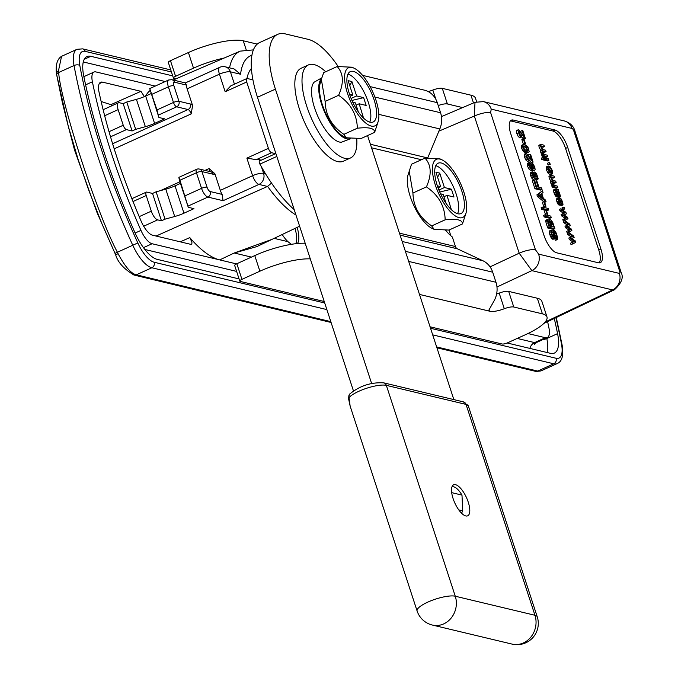 <?xml version="1.0" encoding="UTF-8"?>
<svg xmlns="http://www.w3.org/2000/svg" width="678" height="678" viewBox="0 0 678 678"><rect width="100%" height="100%" fill="white"/><g stroke="black" fill="none" stroke-linecap="round" stroke-linejoin="round"><path stroke-width="1.02" d="M550.231 223.816L551.061 226.35L549.341 225.935L548.07 221.833L549.104 221.359L550.231 223.816L548.849 224.443M548.358 222.918L549.68 222.316M548.095 221.13L549.104 221.359M548.104 221.104L548.07 221.833M551.9 226.545L550.926 223.647L552.367 222.994L553.689 226.977L551.731 226.503L550.409 221.257L551.409 221.401L552.367 222.994M550.926 223.647L550.477 222.715M550.519 222.698L551.917 222.062M550.35 221.876L551.409 221.401M550.409 221.257L550.85 221.053L550.409 221.257M554.867 228.681L553.434 229.334L547.739 227.978L549.172 227.325L554.867 228.681L552.697 222.308L550.324 219.443L549.646 219.808L549.672 221.325L548.748 219.969L547.324 219.672L549.172 227.325M547.739 227.978L546.298 223.579L547.739 222.926M546.298 223.579L545.773 221.469L547.205 220.816M545.773 221.469L545.892 220.325L547.926 219.392M545.892 220.325L546.485 220.045M548.9 220.147L550.324 219.443M545.951 206.222L543.815 206.705L545.951 206.222L544.502 201.807L543.798 201.637L545.248 206.053M543.815 206.705L542.366 202.29L543.798 201.637M542.036 189.442L540.603 190.094L534.917 188.73L536.349 188.086L542.036 189.442L541.536 187.891L538.951 187.272L537.154 181.78L536.476 181.619L538.273 187.111L536.51 186.696L534.434 180.34L533.764 180.179L536.349 188.086M534.917 188.73L532.332 180.831L533.764 180.179M535.061 182.255L536.476 181.619M533.866 168.992L532.535 168.085L531.654 166.347L531.467 164.796L532.179 164.373L534.239 166.915L534.239 168.822L533.654 168.975M533.086 168.678L534.45 168.059M533.018 168.712L532.798 167.568L534.239 166.915M532.798 167.568L531.933 165.915L533.366 165.263M531.933 165.915L530.747 165.025M531.518 164.678L532.179 164.373L531.467 164.796M529.382 164.364L529.798 163.957L529.281 162.517L528.586 163.33L528.95 165.5L530.56 168.61L533.374 170.432L534.51 170.475L535.12 169.805L534.806 167.025L532.806 163.61L531.662 162.898L530.662 163.584L530.942 165.915L532.628 168.941L530.128 166.983L529.56 164.068M530.84 167.898L531.645 167.534M529.823 166.424L530.942 165.915M529.526 164.101L531.662 162.898M534.51 170.475L531.933 171.085L533.374 170.432M531.933 171.085L529.128 169.254L530.56 168.61M529.128 169.254L527.509 166.152L528.95 165.5M527.509 166.152L527.145 163.974L529.281 162.517M527.145 163.974L527.84 163.169L527.145 163.974M526.984 151.075L526.899 149.524L528.34 148.872L528.416 150.423L526.772 150.652L524.611 149.457L523.687 147.77L524.026 145.897M526.899 149.524L525.891 147.745L527.331 147.092L528.34 148.872M525.891 147.745L523.806 146.626L525.247 145.973L527.331 147.092M523.594 146.202L525.247 145.973M528.535 152.177L525.823 152.787L524.06 151.965L525.492 151.321L528.535 152.177L529.196 151.525L527.882 146.795L524.764 144.49L523.501 144.439L522.746 146.007L524.128 149.821L525.492 151.321M525.823 152.787L527.255 152.135M524.06 151.965L522.696 150.474L524.128 149.821M522.696 150.474L521.662 148.27L523.102 147.618M521.662 148.27L521.306 146.66L522.746 146.007M521.306 146.66L521.458 145.609L523.501 144.439M522.068 145.092L523.34 144.516M520.992 131.99L520.729 131.185L522.17 130.532L524.043 136.278L518.704 129.718L517.907 130.439L519.611 135.761L521.212 137.193L518.907 133.168L518.678 131.642L519.178 131.193L525.365 138.439L522.84 130.693L522.17 130.532M524.001 139.058L525.365 138.439M523.933 139.092L523.391 138.804L524.831 138.151M523.391 138.804L522.323 137.676L523.763 137.024M522.323 137.676L518.797 132.719L520.238 132.066M519.611 135.761L518.178 136.405L519.772 137.846L521.212 137.193M518.178 136.405L516.89 133.651L518.323 132.998M516.89 133.651L516.466 131.083L518.704 129.718M516.466 131.083L517.272 130.371M572.452 244.012L575.732 242.402L575.241 240.893L571.503 238.419L574.13 237.503L573.639 236.003L568.647 232.368L569.105 233.766L572.918 236.469L570.291 237.402L570.774 238.885L574.63 241.453L571.969 242.521L572.452 244.012L571.02 244.665L570.529 243.173L571.969 242.521M573.19 242.105L572.198 241.461L573.63 240.809M572.198 241.461L569.342 239.529L570.774 238.885M569.342 239.529L568.859 238.054L570.291 237.402M571.351 237.029L567.672 234.419L569.105 233.766M567.672 234.419L567.215 233.02L568.647 232.368M571.673 238.537L574.13 237.503M571.605 238.486L572.096 238.258M564.732 220.375L568.003 218.765L567.511 217.257L563.774 214.782L566.401 213.867L565.91 212.367L560.926 208.731L561.376 210.129L565.198 212.833L562.571 213.765L563.054 215.248L566.901 217.816L564.24 218.884L564.732 220.375L563.291 221.028L562.808 219.536L564.24 218.884M565.469 218.469L564.469 217.824L565.91 217.172M564.469 217.824L561.613 215.892L563.054 215.248M561.613 215.892L561.13 214.418L562.571 213.765M563.63 213.392L559.943 210.782L561.376 210.129M559.943 210.782L559.486 209.383L560.926 208.731M563.952 214.901L566.401 213.867M563.876 214.85L564.376 214.621M561.613 204.926L560.986 205.798L560.511 204.603M560.986 205.798L562.638 205.07L560.986 205.798M561.096 203.714L562.265 203.188L561.842 203.697L562.418 205.146L563.045 204.281L561.799 200.002L560.926 198.679L559.647 198.307L560.003 203.069L558.875 201.103L558.392 197.984L557.909 198.323L558.825 202.332L560.545 204.476L561.079 203.459L560.46 199.934L561.308 200.188L562.265 203.188L561.07 204.053M560.875 202.205L561.986 201.705M560.537 200.535L561.308 200.188M559.943 204.095L558.511 204.748L559.104 205.129L560.994 204.298M558.511 204.748L557.892 203.951L559.325 203.298M557.892 203.951L557.384 202.985L558.825 202.332M557.384 202.985L556.901 201.722L558.333 201.069M556.901 201.722L556.46 200.002L557.901 199.349M556.46 200.002L556.477 198.976L558.392 197.984M556.477 198.976L556.952 198.637L556.477 198.976M559.604 202.714L560.197 202.442M558.697 199.569L559.587 199.162M558.68 198.739L560.13 198.103M557.808 187.586L556.375 188.23L552.256 187.247L553.689 186.594L557.808 187.586L557.341 186.145L554.265 185.196L553.045 183.179L552.901 182.085L553.485 181.899L556.163 182.543L555.689 181.102L553.299 180.526L551.4 178.161L551.367 176.89L554.519 177.517L554.053 176.085L551.222 175.407L550.4 175.839L552.273 180.492L552.333 182.713L553.85 185.45L553.265 185.314L553.689 186.594M552.256 187.247L551.833 185.958L553.265 185.314M552.409 186.103L551.578 184.924L553.011 184.272M551.578 184.924L550.9 183.365L552.333 182.713M550.9 183.365L550.587 181.865L552.019 181.212M550.587 181.865L552.273 180.492M550.833 181.145L549.256 178.348L550.697 177.695M549.256 178.348L548.96 176.492L551.222 175.407M548.96 176.492L549.79 176.06M551.29 177.738L553.087 178.161L554.519 177.517M552.926 182.763L554.731 183.196L556.163 182.543M552.884 182.17L553.485 181.899L552.901 182.085M550.248 164.44L548.019 164.898L550.248 164.44L549.714 162.805L548.917 162.61L549.451 164.254M548.019 164.898L547.477 163.262L548.917 162.61M548.892 160.296L547.46 160.949L543.332 159.957L544.765 159.305L548.892 160.296L548.426 158.855L544.298 157.872L544.765 159.305M543.332 159.957L543.18 159.499M543.688 158.152L544.298 157.872M544.002 159.127L541.764 159.584L544.002 159.127L543.536 157.686L542.731 157.499L543.197 158.932M541.764 159.584L541.298 158.143L542.731 157.499M551.943 172.085L550.985 172.517L551.943 172.085L550.985 172.517L549.57 171.517L548.409 167.949L549.333 167.517L550.773 168.517L551.943 172.085M550.502 172.737L550.316 171.042L551.748 170.39M550.316 171.042L549.333 169.169L550.773 168.517M549.333 169.169L547.892 168.169M548.409 167.949L549.333 167.517L548.409 167.949M550.036 174.644L547.909 172.932L549.341 172.28L552.223 173.983L550.036 174.644L552.706 173.28L552.324 170.525L550.222 166.822L548.816 166.025L546.671 166.695M547.909 172.932L546.578 170.153L548.01 169.5L549.341 172.28M546.578 170.153L546.197 167.424L547.638 166.771L548.01 169.5M546.197 167.424L547.375 166.678M548.816 166.025L547.638 166.771M557.977 193.188L556.943 190.772L557.977 191.23L559.435 193.815L559.333 195.374L557.977 193.188M559.147 195.281L559.664 195.052L559.333 195.374M558.435 194.272L559.435 193.815M557.799 192.738L558.774 192.298M557.299 191.535L557.977 191.23M559.435 192.671L558.469 191.026L558.392 189.357L554.926 189.425L556.172 194.052L557.918 196.222L555.748 190.857L556.401 190.637L558.57 195.654L559.859 196.908L560.46 196.366L559.435 192.671M559.214 196.493L557.774 197.145L558.426 197.561L560.46 196.366M557.774 197.145L557.13 196.306M557.85 195.976L558.57 195.654M557.494 194.798L558.002 194.569M555.748 190.933L556.401 190.637M557.002 195.417L555.57 196.069L556.485 196.874L557.918 196.222M555.57 196.069L554.74 194.696L556.172 194.052M554.74 194.696L553.96 192.738L555.401 192.086M553.96 192.738L553.511 191.001L554.943 190.349M553.511 191.001L553.494 190.077L555.257 189.094M553.824 189.747L555.104 189.162M564.816 209.002L562.579 209.468L564.816 209.002L564.274 207.366L563.486 207.18L564.02 208.816M562.579 209.468L562.045 207.832L563.486 207.18M568.588 232.19L571.868 230.579L571.376 229.079L567.639 226.605L570.266 225.681L569.774 224.189L564.782 220.553L565.24 221.952L569.054 224.647L566.427 225.588L566.91 227.062L570.766 229.63L568.105 230.706L568.588 232.19L567.155 232.842L566.672 231.359L568.105 230.706M569.325 230.283L568.334 229.639L569.774 228.986M568.334 229.639L565.477 227.715L566.91 227.062M565.477 227.715L564.994 226.232L566.427 225.588M567.494 225.206L563.808 222.596L565.24 221.952M563.808 222.596L563.35 221.198L564.782 220.553M567.808 226.715L570.266 225.681M567.74 226.664L568.24 226.444M547.705 156.669L546.273 157.313L542.146 156.33L543.587 155.677L547.705 156.669L547.239 155.228L544.163 154.279L542.942 152.262L542.798 151.169L543.383 150.982L546.061 151.626L545.587 150.185L543.188 149.609L541.298 147.245L541.256 145.973L544.417 146.601L543.951 145.168L541.12 144.49L540.29 144.923L542.163 149.575L542.231 151.796L543.739 154.533L543.163 154.398L543.587 155.677M542.146 156.33L541.73 155.042L543.163 154.398M542.307 155.186L541.468 154.008L542.909 153.355M541.468 154.008L540.79 152.448L542.231 151.796M540.79 152.448L540.476 150.948L541.917 150.296M540.476 150.948L542.163 149.575M540.73 150.228L539.154 147.431L540.586 146.779M539.154 147.431L538.857 145.575L541.12 144.49M538.857 145.575L539.68 145.143M541.18 146.821L542.976 147.245L544.417 146.601M542.815 151.847L544.62 152.279L546.061 151.626M542.781 151.253L543.383 150.982L542.798 151.169M525.433 143.456L523.297 143.939L525.433 143.456L523.992 139.032L523.289 138.871L524.73 143.287M523.297 143.939L521.848 139.515L523.289 138.871M528.721 155.643L528.459 154.838L529.899 154.186L531.772 159.932L526.442 153.372L525.636 154.092L527.34 159.406L528.942 160.847L526.645 156.821L526.408 155.296L526.908 154.847L533.103 162.093L530.569 154.347L529.899 154.186M532.561 161.805L531.128 162.457L533.103 162.093M531.128 162.457L530.06 161.33L531.493 160.678M530.06 161.33L526.535 156.372L527.967 155.72M527.34 159.406L525.908 160.059L527.509 161.5L528.942 160.847M525.908 160.059L524.619 157.296L526.052 156.652M524.619 157.296L524.196 154.737L526.442 153.372M524.196 154.737L525.001 154.025M536.823 179.509L536.052 180.39L535.484 178.933L536.917 178.28L537.84 179.662L536.052 180.39L538.264 178.856L536.425 173.449L534.798 172.026L534.069 172.382L534.111 173.882L533.239 172.559L531.84 172.246L532.069 175.068L534.696 178.941L532.433 173.848L532.9 173.466L535.366 176.619L534.73 174.017L535.315 173.56L536.391 174.458L537.501 177.644L536.069 178.297L535.857 176.907L537.29 176.255M535.484 178.933L536.069 178.297M535.857 176.907L534.95 175.11L536.391 174.458M533.933 177.272L535.366 176.619M533.527 176.848L534.696 176.314M533.366 176.653L534.628 176.085M532.577 174.958L533.857 174.373M533.222 177.483L531.781 178.136L533.264 179.594L534.696 178.941M531.781 178.136L530.637 175.721L532.069 175.068M530.637 175.721L530.264 174L531.696 173.348M530.264 174L530.399 172.898L532.433 171.992M530.399 172.898L530.993 172.644L530.399 172.898M533.357 172.704L534.798 172.026M540.374 195.984L539.976 194.772M541.315 193.815L542.612 197.79L539.23 195.205L541.315 193.815M543.748 201.663L537.459 196.518L538.891 195.866L546.053 201.722L545.519 200.078L543.375 198.383L541.773 193.484L543.044 192.527L542.468 190.764L538.349 194.196L538.891 195.866M544.68 202.349L546.053 201.722M537.459 196.518L536.908 194.849L538.349 194.196M536.908 194.849L542.468 190.764M551.265 217.655L549.824 218.308L544.137 216.952L545.57 216.299L551.265 217.655L550.756 216.104L548.07 215.468L546.078 209.375L548.765 210.019L548.256 208.468L542.57 207.112L543.07 208.654L545.409 209.214L547.4 215.307L545.061 214.748L545.57 216.299M544.137 216.952L543.629 215.401L545.061 214.748M545.612 214.875L543.976 209.866L545.409 209.214M543.976 209.866L541.637 209.307L543.07 208.654M541.637 209.307L541.129 207.756L542.57 207.112M546.434 210.46L548.765 210.019M556.138 239.876L555.324 240.275L554.782 238.8L556.214 238.148L556.757 239.631L557.57 239.224L557.697 237.707L556.087 232.783L554.96 231.096L553.926 230.351L553.282 230.647L553.68 237.105L551.943 234.207L551.561 230.113L550.858 230.478L551.299 234.113L553.248 237.91L554.79 238.368L554.477 231.868L555.757 233.41L556.816 236.758L556.757 237.834L555.324 238.486L555.384 237.41L556.816 236.758M555.324 240.275L557.57 239.224M554.782 238.8L555.324 238.486M555.384 237.41L554.96 235.656L556.401 235.003M554.96 235.656L554.324 234.054L555.757 233.41M554.087 232.757L555.079 232.308M553.248 237.91L551.816 238.563L552.782 239.258L554.79 238.368M551.816 238.563L550.765 236.961L552.197 236.308M550.765 236.961L549.866 234.758L551.299 234.113M549.866 234.758L549.324 232.512L550.756 231.859M549.324 232.512L549.417 231.122L551.561 230.113M549.417 231.122L550.129 230.766M551.689 231.8L551.553 232.232M553.502 237.012L554.036 236.766L553.68 237.105M552.29 235.156L553.68 234.529M552.239 235.181L551.756 232.673L553.197 232.02M551.756 232.673L551.841 231.3L552.494 231.003L551.841 231.3M551.968 231.24L553.926 230.351M510.39 120.913A17.018 6.424 -114.4 0 1 511.119 121.015L552.867 130.99A17.018 6.424 -114.4 0 1 565.554 148.423L598.742 249.945A17.018 6.424 -114.4 0 1 599.14 262.878M513.271 120.04L555.019 130.015A17.018 6.424 -114.4 0 1 567.706 147.448L600.894 248.97A17.018 6.424 -114.4 0 1 600.335 262.657A17.018 6.424 -114.4 0 1 598.411 262.776L556.672 252.801A17.018 6.424 -114.4 0 1 543.976 235.368L510.788 133.846A17.018 6.424 -114.4 0 1 511.348 120.159A17.018 6.424 -114.4 0 1 513.271 120.04L511.119 121.015M58.41 71.105A4.254 2.348 170.5 0 0 56.435 73.555C55.52 64.757 57.223 59.011 61.554 56.325L58.41 71.105L58.655 72.504C60.605 101.429 96.666 213.511 117.404 252.233A28.908 4.119 65.2 0 0 118.116 253.758C125.006 266.632 131.083 273.649 136.337 274.81A4.254 3.814 104.8 0 1 133.981 275.022A4.254 3.814 104.8 0 1 133.939 275.014M436.64 346.924L537.713 371.078A25.772 5.034 36.1 0 0 538.349 371.213A4.254 3.882 100.4 0 1 535.823 371.383M538.349 371.213L540.925 370.942L557.13 363.586A29.781 11.238 -114.4 0 1 553.756 363.798L432.7 334.873M527.925 333.542L545.383 337.712A17.018 6.424 65.6 0 0 547.315 337.593A17.018 6.424 65.6 0 0 548.926 327.864A314.872 118.786 65.6 0 0 547.621 321.635M172.704 75.877L90.827 56.308A34.044 12.84 65.6 0 0 86.97 56.554A34.044 12.84 65.6 0 0 83.741 76.012A331.889 125.201 65.6 0 0 134.939 232.647A34.044 12.84 65.6 0 0 157.194 259.36L239.071 278.921M507.178 342.983L550.494 353.331A34.044 12.84 65.6 0 0 554.35 353.094A34.044 12.84 65.6 0 0 557.57 333.627A331.889 125.201 65.6 0 0 554.282 318.457M144.38 96.615L140.956 91.327L102.547 82.148A17.018 6.424 -114.4 0 0 100.615 82.267A17.018 6.424 -114.4 0 0 99.09 92.403A304.659 114.929 65.6 0 0 141.261 221.443A17.018 6.424 -114.4 0 0 152.575 235.215L190.984 244.394L191.84 243.97L191.925 242.199L189.798 237.605A93.615 35.315 65.6 0 0 219.723 259.903L152.092 243.741A17.018 6.424 65.6 0 1 140.965 230.384A314.872 118.786 65.6 0 1 92.394 81.784A17.018 6.424 65.6 0 1 94.005 72.046A17.018 6.424 65.6 0 1 95.929 71.927L155.203 86.089M150.092 90.513A93.615 35.315 65.6 0 0 145.584 96.09M123.235 125.252A4.254 1.602 65.6 0 0 126.413 129.608L132.1 130.973L123.167 103.632L119.37 102.725A8.509 3.212 65.6 0 0 118.413 102.793A8.509 3.212 65.6 0 0 118.133 109.633L123.235 125.252L109.031 131.702M197.069 169.288A4.254 1.602 65.6 0 0 196.586 169.322A4.254 1.602 65.6 0 0 196.451 172.737L179.941 180.229L188.264 207.298L193.959 208.663L183.95 213.197A17.018 4.432 -18.1 0 1 174.712 216.511L165.042 219.155L161.457 220.782L152.525 193.45L146.829 192.086A4.254 1.602 65.6 0 0 146.346 192.12A4.254 1.602 65.6 0 0 146.211 195.535L133.015 201.527M139.219 216.646L151.313 211.155L146.211 195.535M151.313 211.155A8.509 3.212 65.6 0 0 157.66 219.875L161.457 220.782M272.132 239.309L234.232 252.996L219.723 259.903L236.469 263.903M291.362 244.326L287.938 241.656A23.399 8.831 65.6 0 1 282.201 234.512M297.464 243.521A23.399 8.831 65.6 0 0 297.134 227.393M295.769 243.699A23.399 8.831 65.6 0 0 294.998 228.41M251.436 257.106L234.232 252.996L256.835 246.606L299.617 226.206M271.531 183.094L267.471 186.45L156.05 236.046M189.798 237.605L180.263 241.834M140.956 91.327L110.904 104.649L112.006 105.7M101.132 101.446A1184.551 308.583 161.9 0 0 110.904 104.649M180.458 183.399L175.017 185.865L183.95 213.197M179.941 180.229L178.873 177.356L179.331 179.967L188.264 207.298M175.017 185.865A17.018 4.432 161.9 0 1 165.779 189.179L156.109 191.815L152.525 193.45M158.915 117.489L149.736 88.572L156.965 109.946L158.915 117.489L164.601 118.845L154.592 123.388A17.018 4.432 -18.1 0 1 145.363 126.701L135.693 129.345L126.761 102.005L123.167 103.632M151.101 93.589L145.66 96.056L154.592 123.388M165.042 219.155L156.109 191.815M145.66 96.056A17.018 4.432 161.9 0 1 136.422 99.361L126.761 102.005M185.043 195.849L201.552 188.357L196.451 172.737A4.254 1.11 -18.1 0 1 201.934 171.568A4.254 3.78 -76.6 0 0 199.332 169.051A4.254 4.254 0 0 0 196.586 169.322L178.873 177.356M199.332 169.051L210.714 171.771A4.254 3.78 103.4 0 1 213.316 174.28L201.934 171.568L207.036 187.187A4.254 1.602 65.6 0 0 210.214 191.543L222.104 194.383A8.509 3.212 -114.4 0 1 220.316 190.357L214.875 173.695L209.07 168.559A4.254 1.602 -114.4 0 1 209.358 171.449M191.204 113.887L192.586 105.497L187.136 88.835A8.509 3.212 -114.4 0 1 186.365 85.047L174.475 82.207A4.254 1.602 65.6 0 0 173.856 85.657L178.958 101.276A4.254 1.11 161.9 0 0 173.475 102.454A4.254 1.602 65.6 0 0 176.644 106.81L188.035 109.531A4.254 1.602 -114.4 0 1 191.204 113.887L114.192 148.838M275.556 153.669L271.573 152.719A4.254 1.602 65.6 0 1 268.403 148.355L246.707 81.979A4.254 1.602 65.6 0 1 246.843 78.555A4.254 1.602 65.6 0 1 247.326 78.521L252.928 79.86M135.693 129.345L132.1 130.973M222.104 194.383L223.079 200.705L258.962 184.416L267.471 186.45M261.488 166.941L263.589 173.348A8.509 7.56 103.4 0 1 258.962 184.416A8.509 3.212 65.6 0 1 252.614 175.704L220.316 190.357M265.53 173.814L263.589 173.348A8.509 2.22 161.9 0 0 252.614 175.704L246.868 158.127L256.259 159.669A8.509 2.22 -18.1 0 1 259.123 159.686L259.53 160.94M261.2 160.178L259.123 159.686M225.206 66.8L233.995 68.902L240.571 74.249L230.401 71.826A8.509 7.56 -76.6 0 0 225.206 66.8A8.509 8.509 0 0 0 219.706 67.334A8.509 3.212 65.6 0 0 219.435 74.173A8.509 2.22 161.9 0 1 230.401 71.826L234.444 84.182M101.632 223.054L97.098 212.739L74.572 150.177L68.224 126.049L78.173 159.618L88.877 190.62L102.039 224.037L114.997 253.335A25.044 2.348 65.1 0 0 115.616 254.648M326.872 309.592L151.855 267.768A29.781 11.238 -114.4 0 1 132.769 245.258A340.407 128.413 -114.4 0 1 74.029 65.529L58.655 72.504A4.254 2.136 169.8 0 0 56.647 74.8A4.254 2.136 169.8 0 0 56.74 75.088L62.325 102.429L68.224 126.049L56.435 73.563A4.254 2.348 170.5 0 0 56.528 73.885M174.475 82.207A4.254 3.78 -76.6 0 0 171.873 79.699L185.492 82.953L186.365 85.047M246.707 81.979L225.172 91.75L230.825 85.826L246.843 78.555M535.451 249.758L538.62 254.123L619.378 273.412A2.398 0.907 65.6 0 0 619.726 271.471L573.783 130.896A2.398 0.907 65.6 0 0 571.995 128.439L491.236 109.15L490.618 112.599L535.451 249.758A12.763 3.322 161.9 0 0 519.178 253.199L531.874 270.632L612.632 289.93A15.162 5.721 65.6 0 0 614.387 289.803L543.832 323.44M491.236 109.15A12.763 11.348 -76.6 0 0 483.439 101.615L474.998 102.31L474.346 116.04L519.178 253.199L490.058 266.869M347.5 93.403A31.917 12.043 -114.4 0 1 354.153 68.232A31.917 12.043 -114.4 0 1 372.697 91.827A31.917 12.043 -114.4 0 1 378.239 121.32A31.917 12.043 -114.4 0 1 364.45 121.955A31.917 12.043 -114.4 0 1 347.5 93.403M349.399 93.852A27.654 10.433 -114.4 0 1 350.306 71.614A27.654 10.433 -114.4 0 1 371.23 92.488A27.654 10.433 -114.4 0 1 373.163 121.989A27.654 10.433 -114.4 0 1 349.399 93.852M347.967 74.097A27.654 10.433 -114.4 0 1 365.493 95.098A27.654 10.433 -114.4 0 1 369.756 122.116M358.323 111.887L355.374 102.861L352.755 102.234M350.221 96.225L352.814 95.047L349.534 94.267M352.814 95.047L348.102 80.631L351.899 81.538L356.611 95.954L363.62 97.632L351.933 100.446M363.552 118.108L359.162 103.768L366.171 105.437L363.62 97.632M356.12 105.149L359.162 103.768M349.763 85.708L351.899 81.538M351.094 98.463L356.611 95.954M378.239 121.32L374.646 132.363C374.79 128.303 369.018 126.922 357.34 128.227C357.001 114.574 350.755 103.598 338.602 95.31C344.034 83.038 343.56 73.444 337.178 66.529L351.984 67.207L354.153 68.232M346.365 137.795L343.865 134.337C331.712 126.049 325.465 115.082 325.126 101.429L321.338 79.343L320.101 83.691A31.917 12.043 -114.4 0 0 325.652 113.175A31.917 12.043 -114.4 0 0 344.195 136.77L346.365 137.795L361.171 138.473L374.646 132.363M321.338 79.343L323.694 72.648L337.178 66.529M325.126 101.429L338.602 95.31M343.865 134.337L357.34 128.227M321.499 78.784A33.307 12.568 65.6 0 0 321.762 104.658A33.307 12.568 65.6 0 0 349.924 138.71M321.779 77.86L314.168 82.191A33.307 12.568 65.6 0 0 314.584 107.912A33.307 12.568 65.6 0 0 341.415 142.227L350.45 138.77M356.772 138.821A51.062 19.264 -114.4 0 1 350.534 157.957A51.062 19.264 -114.4 0 1 306.668 106.022A51.062 19.264 -114.4 0 1 308.337 64.961A51.062 19.264 -114.4 0 1 325.677 71.749M308.337 64.961L301.159 68.224A51.062 19.264 65.6 0 0 299.49 109.277A51.062 19.264 65.6 0 0 343.365 161.211L350.534 157.957M466.066 212.9L462.464 223.943L448.989 230.062L434.183 229.384L432.013 228.35A31.917 12.043 -114.4 0 1 410.207 196.383A31.917 12.043 -114.4 0 1 407.919 175.271L411.521 164.229L424.996 158.11L439.802 158.788L441.971 159.822A31.917 12.043 -114.4 0 1 463.777 191.789A31.917 12.043 -114.4 0 1 466.066 212.9A31.917 12.043 -114.4 0 1 438.59 193.357A31.917 12.043 -114.4 0 1 441.971 159.822M434.183 229.384L431.683 225.927C419.529 217.63 413.283 206.663 412.944 193.01L409.156 170.924M462.464 223.943C462.608 219.884 456.836 218.502 445.158 219.808C444.827 206.154 438.581 195.179 426.42 186.891C431.852 174.619 431.377 165.025 424.996 158.11M461.887 191.332A27.654 10.433 -114.4 0 1 460.981 213.57A27.654 10.433 -114.4 0 1 440.047 192.696A27.654 10.433 -114.4 0 1 438.124 163.203A27.654 10.433 -114.4 0 1 461.887 191.332M435.785 165.678A27.654 10.433 -114.4 0 1 456.141 193.942A27.654 10.433 -114.4 0 1 457.574 213.697M437.352 185.848L440.641 186.636L435.929 172.212L439.717 173.119L444.429 187.543L451.438 189.213L453.989 197.027L446.98 195.349L451.37 209.688M440.573 193.815L443.192 194.442L446.141 203.468M439.717 173.119L437.581 177.289M438.912 190.043L444.429 187.543M443.937 196.73L446.98 195.349M439.751 192.027L451.438 189.213M438.047 187.806L440.641 186.636M431.683 225.927L445.158 219.808M412.944 193.01L426.42 186.891M175.568 76.3A4.254 1.11 161.9 0 0 173.424 78.072L168.322 62.452A4.254 1.11 -18.1 0 1 170.466 60.681L175.568 76.3L193.51 68.156L188.408 52.537A42.553 11.085 -18.1 0 1 243.266 40.79L257.233 44.121M170.466 60.681L188.408 52.537M310.295 258.886A42.553 11.085 161.9 0 0 259.877 271.208L241.936 279.353A4.254 1.11 161.9 0 0 239.792 281.124A4.254 1.11 161.9 0 0 240.249 281.429L324.228 301.498M259.877 271.208L254.775 255.589L236.834 263.734L241.936 279.353M173.424 78.072A4.254 1.11 161.9 0 0 173.882 78.385L175.882 78.86M224.198 58.02A42.553 11.085 161.9 0 0 193.51 68.156M462.608 107.59L447.395 103.963A8.509 2.22 161.9 0 0 438.225 105.565M362.569 75.36L424.987 90.293A21.272 18.908 103.4 0 1 437.276 102.658L370.103 86.606M254.775 255.589A42.553 11.085 -18.1 0 1 305.193 243.266M496.601 294.023A12.763 3.322 161.9 0 0 499.194 293.108A8.509 2.22 -18.1 0 1 508.661 291.387L513.763 307.007A8.509 2.22 161.9 0 0 504.305 308.727A12.763 3.322 161.9 0 1 490.118 311.304L419.479 294.43M430.055 326.788L502.076 343.992A4.254 1.11 161.9 0 0 507.559 342.814L525.501 334.678A42.553 11.085 161.9 0 0 546.976 316.923L541.866 301.303A42.553 11.085 -18.1 0 0 537.307 298.235L508.661 291.387M239.792 281.124L234.69 265.505A4.254 1.11 -18.1 0 1 236.834 263.734M445.683 230.334A38.299 14.45 65.6 0 0 452.336 236.995L455.455 246.538A4.254 3.78 -76.6 0 0 457.413 248.826L482.914 260.759A21.272 18.908 103.4 0 1 492.686 272.183L405.393 251.326M490.118 311.304L488.736 310.363L493.915 301.151A21.272 18.908 103.4 0 0 495.982 282.277L492.686 272.183M427.742 157.872L439.827 128.939A21.272 18.908 103.4 0 0 440.573 112.751L437.276 102.658M428.199 91.581A12.763 3.322 161.9 0 0 432.827 90.055A8.509 2.22 -18.1 0 1 442.293 88.343L447.395 103.963M476.642 101.734L475.498 98.251A42.553 11.085 -18.1 0 0 470.939 95.183L442.293 88.343M546.976 316.923A42.553 11.085 161.9 0 0 542.417 313.855L513.763 307.007M259.81 160.923A2.551 0.966 65.6 0 0 259.521 160.949A2.551 0.966 65.6 0 0 259.92 164.118A97.869 36.917 65.6 0 0 294.201 209.629M251.419 68.478A72.334 27.29 65.6 0 0 246.936 78.521M371.663 383.595L275.412 89.123A68.08 25.679 -114.4 0 1 277.633 34.383L259.691 42.528A68.08 25.679 65.6 0 0 257.471 97.268L353.433 390.859M451.997 486.957L451.929 486.982A15.747 5.941 -114.4 0 1 451.997 486.957A15.747 5.941 -114.4 0 1 461.981 495.101L451.684 492.643M461.557 513.212L462.743 510.839L461.981 495.101M453.853 399.605L367.561 135.575M277.633 34.383A68.08 25.679 -114.4 0 1 285.353 33.9L308.117 39.341A68.08 25.679 -114.4 0 1 338.144 66.436M455.548 484.694A17.018 6.424 -114.4 0 1 467.439 499.889A17.018 6.424 -114.4 0 1 467.693 515.814A17.018 6.424 -114.4 0 1 454.811 502.966A17.018 6.424 -114.4 0 1 453.624 484.812A17.018 6.424 -114.4 0 1 455.548 484.694M350.136 406.08L417.106 610.98A21.272 5.543 -18.1 0 1 431.615 600.522A21.272 5.543 -18.1 0 1 455.269 596.225A21.272 18.908 103.4 0 1 451.319 617.87A21.272 18.908 103.4 0 1 432.386 625.057L512.068 644.1A21.272 18.908 -76.6 0 0 531.001 636.913A21.272 18.908 -76.6 0 0 534.959 615.268A21.272 5.543 -18.1 0 1 537.239 616.794L468.32 405.936L463.438 401.893L383.748 382.858C370.993 382.121 359.62 385.875 349.611 394.121L348.39 397.876L350.136 406.08L349.034 397.639A4.254 3.805 -140.7 0 1 349.594 394.147M432.386 625.057L432.386 625.057A21.272 21.272 0 0 1 417.106 610.98M348.958 397.808L349.034 397.639A21.272 5.543 -18.1 0 1 366.544 388.291A21.272 5.543 -18.1 0 1 386.35 385.367L466.04 404.402A4.254 3.78 -76.6 0 0 463.438 401.893M551.299 224.706L552.731 224.054M520.848 135.592L522.289 134.939M570.529 236.444L571.961 235.791M562.799 212.807L564.24 212.155M559.053 201.629L559.96 201.213M551.239 177.204L551.926 176.89M556.553 193.688L557.477 193.264M566.664 224.621L568.105 223.969M541.137 146.287L541.815 145.973M528.577 159.245L530.018 158.593M555.019 130.015L552.867 130.99M324.711 302.99L154.169 262.242A4.254 3.78 -76.6 0 1 151.855 267.768L136.337 274.81L330.813 321.643M436.912 347.772L535.451 371.315A4.254 3.78 103.4 0 0 537.713 371.078L553.756 363.798A4.254 3.78 -76.6 0 0 556.07 358.264L430.538 328.271M154.169 262.242A25.527 9.628 -114.4 0 1 137.812 242.944A336.144 126.811 -114.4 0 1 79.801 65.461A25.527 9.628 -114.4 0 1 85.25 51.375L171.424 71.97M101.641 223.07L114.997 253.343L137.812 242.944M118.116 253.758L115.616 254.665C117.692 262.14 123.811 268.92 133.973 275.022L134.32 275.115A4.254 3.797 104.2 0 1 134.151 275.065M136.642 274.895A4.254 3.797 104.2 0 1 134.329 275.115L331.084 322.482M200.917 290.608A4.254 3.78 103.4 0 1 198.654 290.837M557.13 363.586C562.113 361.577 563.774 355.391 562.113 345.026A4.254 2.153 169.4 0 0 561.52 344.178A25.527 9.628 -114.4 0 1 556.07 358.264M555.926 317.677A336.144 126.811 -114.4 0 1 561.52 344.178M619.378 273.412A12.763 11.348 103.4 0 1 612.632 289.93L545.154 322.033M538.62 254.123A12.763 11.348 103.4 0 1 531.874 270.632L496.974 287.006M274.124 238.359L287.938 241.656M267.598 186.391A91.827 34.637 65.6 0 0 295.964 215.036M253.394 49.884L240.165 51.138A91.827 34.637 65.6 0 0 229.554 67.842M165.779 189.179L174.712 216.511M136.422 99.361L145.363 126.701M143.677 226.223L157.66 219.875M188.043 206.087L207.9 197.078L223.079 200.705M213.316 174.28A8.509 3.212 65.6 0 0 214.875 173.695M209.07 168.559L204.993 170.407M179.924 181.78L160.398 190.645M268.403 148.355L246.868 158.127M225.172 91.75L219.435 74.173L187.136 88.835M192.586 105.497A8.509 3.212 65.6 0 0 190.34 103.997A4.254 3.78 103.4 0 1 188.035 109.531L112.616 143.753M110.522 136.82L126.413 129.608M158.466 115.065L176.644 106.81A4.254 3.78 -76.6 0 0 178.958 101.276L190.34 103.997M104.666 115.743L118.133 109.633M151.864 94.327L168.373 86.835L173.475 102.454L156.965 109.946M173.856 85.657A4.254 1.11 161.9 0 0 168.373 86.835A8.509 3.212 65.6 0 1 168.644 79.987L171.873 79.699M210.214 191.543A4.254 3.78 103.4 0 1 207.9 197.078A8.509 3.212 65.6 0 1 201.552 188.357A4.254 1.11 161.9 0 1 207.036 187.187M271.573 152.719L256.259 159.669M251.919 55.249A83.318 31.434 65.6 0 0 240.571 74.249M79.801 65.461A4.254 2.153 -10.6 0 0 74.029 65.529A29.781 11.238 -114.4 0 1 77.004 49.308L82.648 48.867A4.254 3.78 103.4 0 1 85.25 51.375M102.547 82.148L99.259 83.64M83.284 61.961L165.22 81.546M90.827 56.308L84.25 59.3M85.614 84.852L92.394 81.784M135.117 233.037L140.965 230.384M143.473 247.648L152.092 243.741M534.722 342.619L534.518 344.331L536.552 342.475A17.018 6.424 -114.4 0 1 534.62 342.602L517.212 338.441M236.614 271.395L144.846 249.47M529.874 348.407A8.509 7.56 -76.6 0 1 534.62 342.602L545.383 337.712M557.57 333.627L546.807 338.517A34.044 12.84 -114.4 0 1 547.273 352.56M542.485 339.78A8.509 4.085 168.5 0 0 546.807 338.517A331.889 125.201 -114.4 0 0 546.68 337.881M573.783 130.896A12.763 3.322 -18.1 0 1 575.147 131.82C573.902 126.354 570.249 122.718 564.198 120.913L483.439 101.615M571.995 128.439A12.763 11.348 -76.6 0 0 564.198 120.913M619.726 271.471A12.763 3.322 -18.1 0 1 621.099 272.387C623.794 277.48 621.557 283.285 614.387 289.803M448.989 230.062L450.853 235.758M490.618 112.599A12.763 3.322 161.9 0 0 474.346 116.04L438.912 131.134M567.706 147.448L565.554 148.423M600.894 248.97L598.742 249.945M246.131 49.562L243.266 40.79M371.561 147.812L421.436 159.728M399.452 233.156L455.455 246.538M400.096 235.13L457.413 248.826M482.914 260.759L402.173 241.47M495.982 282.277L408.69 261.42M432.827 90.055L435.861 99.327M499.194 293.108L504.305 308.727M470.939 95.183L473.481 102.963M537.307 298.235L542.417 313.855M370.4 144.261L427.471 157.898M439.827 128.939L378.841 114.37M440.573 112.751L374.858 97.047M259.92 164.118L276.819 156.448M462.743 510.839L458.76 509.89M257.471 97.268L275.412 89.123M468.32 405.936A21.272 5.543 -18.1 0 0 466.04 404.402L534.959 615.268L455.269 596.225L386.35 385.367A4.254 3.78 -76.6 0 0 383.748 382.858M546.137 220.07L547.578 219.418M548.494 220.113L549.934 219.469M529.645 163.576L531.077 162.923M527.535 163.245L528.976 162.593M521.967 145.126L523.408 144.482M516.822 130.413L518.263 129.761M559.375 205.12L560.816 204.468M556.74 198.696L558.172 198.044M558.401 198.764L559.833 198.112M549.273 176.06L550.706 175.407M558.757 197.535L560.197 196.883M553.731 189.781L555.163 189.128M539.171 145.143L540.603 144.49M524.56 154.067L525.992 153.414M530.645 172.661L532.077 172.017M532.925 172.695L534.357 172.043M553.129 239.241L554.562 238.588M549.722 230.808L551.163 230.156M552.104 231.02L553.545 230.367M555.79 240.241L557.223 239.588M535.451 371.315L540.925 370.942M240.165 51.138L173.212 80.012M103.132 109.726L118.413 102.793M82.648 48.867L170.754 69.919M556.282 317.499L562.113 345.026M61.52 56.342L77.004 49.308M114.997 253.343L115.616 254.665M185.365 82.919L219.706 67.334M149.736 88.572L168.644 79.987M146.346 192.12L131.888 198.679M83.877 76.648L94.005 72.046M536.552 342.475L547.315 337.593M621.099 272.387L575.147 131.82M475.015 102.31L441.454 116.608M275.861 153.525L259.521 160.949M512.068 644.1A21.272 21.272 0 0 0 537.239 616.802"/></g></svg>

